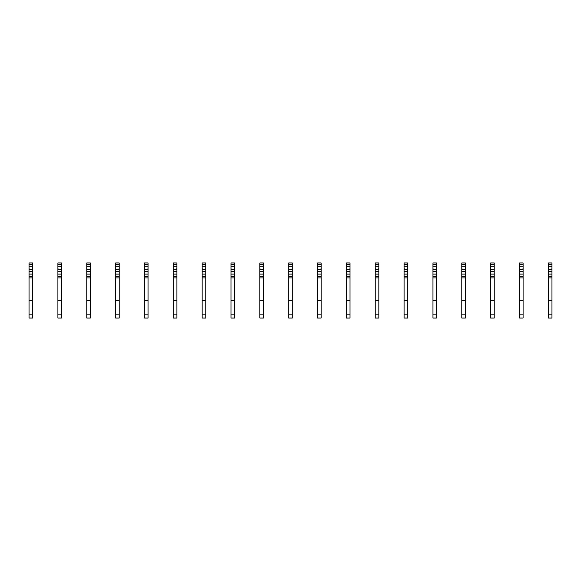 <?xml version="1.0" encoding="UTF-8"?>
<svg xmlns="http://www.w3.org/2000/svg" width="581" height="581" viewBox="0 0 581 581"><rect width="100%" height="100%" fill="white"/><g stroke="black" fill="none" stroke-linecap="round" stroke-linejoin="round"><path stroke-width="0.87" d="M32.659 275.133L32.659 318.054L29.05 318.054L29.05 272.249L29.769 271.53L31.933 271.53L32.659 272.249L32.659 275.133M32.659 264.326L29.05 264.326L29.05 262.946L32.659 262.946L32.659 268.647L31.933 269.366L29.769 269.366L29.05 268.647L29.05 272.249M29.05 264.326L29.05 268.647M32.659 268.647L32.659 272.249M32.659 277.95L29.05 277.95M32.659 300.45L29.05 300.45M61.506 275.133L61.506 318.054L57.897 318.054L57.897 272.249L58.623 271.53L60.787 271.53L61.506 272.249L61.506 275.133M61.506 264.326L57.897 264.326L57.897 262.946L61.506 262.946L61.506 268.647L60.787 269.366L58.623 269.366L57.897 268.647L57.897 272.249M57.897 264.326L57.897 268.647M61.506 268.647L61.506 272.249M61.506 277.95L57.897 277.95M61.506 300.45L57.897 300.45M90.353 275.133L90.353 318.054L86.751 318.054L86.751 272.249L87.47 271.53L89.634 271.53L90.353 272.249L90.353 275.133M90.353 264.326L86.751 264.326L86.751 262.946L90.353 262.946L90.353 268.647L89.634 269.366L87.47 269.366L86.751 268.647L86.751 272.249M86.751 264.326L86.751 268.647M90.353 268.647L90.353 272.249M90.353 277.95L86.751 277.95M90.353 300.45L86.751 300.45M119.207 275.133L119.207 318.054L115.597 318.054L115.597 272.249L116.323 271.53L118.48 271.53L119.207 272.249L119.207 275.133M119.207 264.326L115.597 264.326L115.597 262.946L119.207 262.946L119.207 268.647L118.48 269.366L116.323 269.366L115.597 268.647L115.597 272.249M115.597 264.326L115.597 268.647M119.207 268.647L119.207 272.249M119.207 277.95L115.597 277.95M119.207 300.45L115.597 300.45M148.053 275.133L148.053 318.054L144.451 318.054L144.451 272.249L145.17 271.53L147.334 271.53L148.053 272.249L148.053 275.133M148.053 264.326L144.451 264.326L144.451 262.946L148.053 262.946L148.053 268.647L147.334 269.366L145.17 269.366L144.451 268.647L144.451 272.249M144.451 264.326L144.451 268.647M148.053 268.647L148.053 272.249M148.053 277.95L144.451 277.95M148.053 300.45L144.451 300.45M176.907 275.133L176.907 318.054L173.298 318.054L173.298 272.249L174.017 271.53L176.181 271.53L176.907 272.249L176.907 275.133M176.907 264.326L173.298 264.326L173.298 262.946L176.907 262.946L176.907 268.647L176.181 269.366L174.017 269.366L173.298 268.647L173.298 272.249M173.298 264.326L173.298 268.647M176.907 268.647L176.907 272.249M176.907 277.95L173.298 277.95M176.907 300.45L173.298 300.45M205.754 275.133L205.754 318.054L202.144 318.054L202.144 272.249L202.871 271.53L205.035 271.53L205.754 272.249L205.754 275.133M205.754 264.326L202.144 264.326L202.144 262.946L205.754 262.946L205.754 268.647L205.035 269.366L202.871 269.366L202.144 268.647L202.144 272.249M202.144 264.326L202.144 268.647M205.754 268.647L205.754 272.249M205.754 277.95L202.144 277.95M205.754 300.45L202.144 300.45M234.601 275.133L234.601 318.054L230.998 318.054L230.998 272.249L231.717 271.53L233.882 271.53L234.601 272.249L234.601 275.133M234.601 264.326L230.998 264.326L230.998 262.946L234.601 262.946L234.601 268.647L233.882 269.366L231.717 269.366L230.998 268.647L230.998 272.249M230.998 264.326L230.998 268.647M234.601 268.647L234.601 272.249M234.601 277.95L230.998 277.95M234.601 300.45L230.998 300.45M263.454 275.133L263.454 318.054L259.845 318.054L259.845 272.249L260.571 271.53L262.735 271.53L263.454 272.249L263.454 275.133M263.454 264.326L259.845 264.326L259.845 262.946L263.454 262.946L263.454 268.647L262.735 269.366L260.571 269.366L259.845 268.647L259.845 272.249M259.845 264.326L259.845 268.647M263.454 268.647L263.454 272.249M263.454 277.95L259.845 277.95M263.454 300.45L259.845 300.45M292.301 275.133L292.301 318.054L288.699 318.054L288.699 272.249L289.418 271.53L291.582 271.53L292.301 272.249L292.301 275.133M292.301 264.326L288.699 264.326L288.699 262.946L292.301 262.946L292.301 268.647L291.582 269.366L289.418 269.366L288.699 268.647L288.699 272.249M288.699 264.326L288.699 268.647M292.301 268.647L292.301 272.249M292.301 277.95L288.699 277.95M292.301 300.45L288.699 300.45M321.155 275.133L321.155 318.054L317.546 318.054L317.546 272.249L318.265 271.53L320.429 271.53L321.155 272.249L321.155 275.133M321.155 264.326L317.546 264.326L317.546 262.946L321.155 262.946L321.155 268.647L320.429 269.366L318.265 269.366L317.546 268.647L317.546 272.249M317.546 264.326L317.546 268.647M321.155 268.647L321.155 272.249M321.155 277.95L317.546 277.95M321.155 300.45L317.546 300.45M350.002 275.133L350.002 318.054L346.399 318.054L346.399 272.249L347.118 271.53L349.283 271.53L350.002 272.249L350.002 275.133M350.002 264.326L346.399 264.326L346.399 262.946L350.002 262.946L350.002 268.647L349.283 269.366L347.118 269.366L346.399 268.647L346.399 272.249M346.399 264.326L346.399 268.647M350.002 268.647L350.002 272.249M350.002 277.95L346.399 277.95M350.002 300.45L346.399 300.45M378.856 275.133L378.856 318.054L375.246 318.054L375.246 272.249L375.965 271.53L378.129 271.53L378.856 272.249L378.856 275.133M378.856 264.326L375.246 264.326L375.246 262.946L378.856 262.946L378.856 268.647L378.129 269.366L375.965 269.366L375.246 268.647L375.246 272.249M375.246 264.326L375.246 268.647M378.856 268.647L378.856 272.249M378.856 277.95L375.246 277.95M378.856 300.45L375.246 300.45M407.702 275.133L407.702 318.054L404.093 318.054L404.093 272.249L404.819 271.53L406.983 271.53L407.702 272.249L407.702 275.133M407.702 264.326L404.093 264.326L404.093 262.946L407.702 262.946L407.702 268.647L406.983 269.366L404.819 269.366L404.093 268.647L404.093 272.249M404.093 264.326L404.093 268.647M407.702 268.647L407.702 272.249M407.702 277.95L404.093 277.95M407.702 300.45L404.093 300.45M436.549 275.133L436.549 318.054L432.947 318.054L432.947 272.249L433.666 271.53L435.83 271.53L436.549 272.249L436.549 275.133M436.549 264.326L432.947 264.326L432.947 262.946L436.549 262.946L436.549 268.647L435.83 269.366L433.666 269.366L432.947 268.647L432.947 272.249M432.947 264.326L432.947 268.647M436.549 268.647L436.549 272.249M436.549 277.95L432.947 277.95M436.549 300.45L432.947 300.45M465.403 275.133L465.403 318.054L461.793 318.054L461.793 272.249L462.52 271.53L464.677 271.53L465.403 272.249L465.403 275.133M465.403 264.326L461.793 264.326L461.793 262.946L465.403 262.946L465.403 268.647L464.677 269.366L462.52 269.366L461.793 268.647L461.793 272.249M461.793 264.326L461.793 268.647M465.403 268.647L465.403 272.249M465.403 277.95L461.793 277.95M465.403 300.45L461.793 300.45M494.249 275.133L494.249 318.054L490.647 318.054L490.647 272.249L491.366 271.53L493.53 271.53L494.249 272.249L494.249 275.133M494.249 264.326L490.647 264.326L490.647 262.946L494.249 262.946L494.249 268.647L493.53 269.366L491.366 269.366L490.647 268.647L490.647 272.249M490.647 264.326L490.647 268.647M494.249 268.647L494.249 272.249M494.249 277.95L490.647 277.95M494.249 300.45L490.647 300.45M523.103 275.133L523.103 318.054L519.494 318.054L519.494 272.249L520.213 271.53L522.377 271.53L523.103 272.249L523.103 275.133M523.103 264.326L519.494 264.326L519.494 262.946L523.103 262.946L523.103 268.647L522.377 269.366L520.213 269.366L519.494 268.647L519.494 272.249M519.494 264.326L519.494 268.647M523.103 268.647L523.103 272.249M523.103 277.95L519.494 277.95M523.103 300.45L519.494 300.45M551.95 275.133L551.95 318.054L548.341 318.054L548.341 272.249L549.067 271.53L551.231 271.53L551.95 272.249L551.95 275.133M551.95 264.326L548.341 264.326L548.341 262.946L551.95 262.946L551.95 268.647L551.231 269.366L549.067 269.366L548.341 268.647L548.341 272.249M548.341 264.326L548.341 268.647M551.95 268.647L551.95 272.249M551.95 277.95L548.341 277.95M551.95 300.45L548.341 300.45M32.659 276.571L29.05 276.571M32.659 266.781L29.05 266.781M32.659 274.116L29.05 274.116M32.659 314.88L29.05 314.88M61.506 276.571L57.897 276.571M61.506 266.781L57.897 266.781M61.506 274.116L57.897 274.116M61.506 314.88L57.897 314.88M90.353 276.571L86.751 276.571M90.353 266.781L86.751 266.781M90.353 274.116L86.751 274.116M90.353 314.88L86.751 314.88M119.207 276.571L115.597 276.571M119.207 266.781L115.597 266.781M119.207 274.116L115.597 274.116M119.207 314.88L115.597 314.88M148.053 276.571L144.451 276.571M148.053 266.781L144.451 266.781M148.053 274.116L144.451 274.116M148.053 314.88L144.451 314.88M176.907 276.571L173.298 276.571M176.907 266.781L173.298 266.781M176.907 274.116L173.298 274.116M176.907 314.88L173.298 314.88M205.754 276.571L202.144 276.571M205.754 266.781L202.144 266.781M205.754 274.116L202.144 274.116M205.754 314.88L202.144 314.88M234.601 276.571L230.998 276.571M234.601 266.781L230.998 266.781M234.601 274.116L230.998 274.116M234.601 314.88L230.998 314.88M263.454 276.571L259.845 276.571M263.454 266.781L259.845 266.781M263.454 274.116L259.845 274.116M263.454 314.88L259.845 314.88M292.301 276.571L288.699 276.571M292.301 266.781L288.699 266.781M292.301 274.116L288.699 274.116M292.301 314.88L288.699 314.88M321.155 276.571L317.546 276.571M321.155 266.781L317.546 266.781M321.155 274.116L317.546 274.116M321.155 314.88L317.546 314.88M350.002 276.571L346.399 276.571M350.002 266.781L346.399 266.781M350.002 274.116L346.399 274.116M350.002 314.88L346.399 314.88M378.856 276.571L375.246 276.571M378.856 266.781L375.246 266.781M378.856 274.116L375.246 274.116M378.856 314.88L375.246 314.88M407.702 276.571L404.093 276.571M407.702 266.781L404.093 266.781M407.702 274.116L404.093 274.116M407.702 314.88L404.093 314.88M436.549 276.571L432.947 276.571M436.549 266.781L432.947 266.781M436.549 274.116L432.947 274.116M436.549 314.88L432.947 314.88M465.403 276.571L461.793 276.571M465.403 266.781L461.793 266.781M465.403 274.116L461.793 274.116M465.403 314.88L461.793 314.88M494.249 276.571L490.647 276.571M494.249 266.781L490.647 266.781M494.249 274.116L490.647 274.116M494.249 314.88L490.647 314.88M523.103 276.571L519.494 276.571M523.103 266.781L519.494 266.781M523.103 274.116L519.494 274.116M523.103 314.88L519.494 314.88M551.95 276.571L548.341 276.571M551.95 266.781L548.341 266.781M551.95 274.116L548.341 274.116M551.95 314.88L548.341 314.88"/></g></svg>
